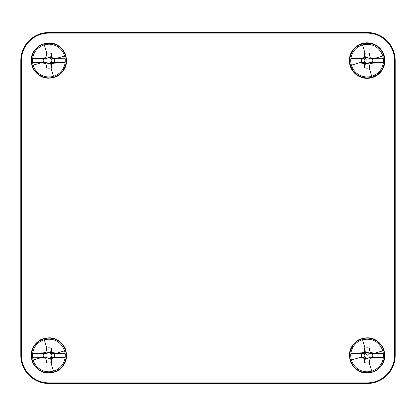 <?xml version="1.0" encoding="UTF-8"?>
<svg xmlns="http://www.w3.org/2000/svg" width="416" height="416" viewBox="0 0 416 416"><rect width="100%" height="100%" fill="white"/><g stroke="black" fill="none" stroke-linecap="round" stroke-linejoin="round"><path stroke-width="0.62" d="M395.2 60.58L395.2 355.42A28.08 28.08 89.9 0 1 367.12 383.5L48.88 383.5L367.12 383.5A28.08 28.08 -90.1 0 0 395.2 355.42L395.2 60.58A28.08 28.08 -90.1 0 0 367.12 32.5A28.08 28.08 89.9 0 1 395.2 60.58L394.586 60.58L394.586 355.42A27.466 27.466 89.9 0 1 367.12 382.886L367.12 383.5M48.88 32.5L367.12 32.5L48.88 32.5A28.08 28.08 -90.1 0 0 20.8 60.58A28.08 28.08 89.9 0 1 48.88 32.5L48.88 33.114L367.12 33.114A27.466 27.466 89.9 0 1 394.586 60.58M20.8 355.42L20.8 60.58L20.8 355.42A28.08 28.08 -90.1 0 0 48.88 383.5A28.08 28.08 89.9 0 1 20.8 355.42L21.414 355.42L21.414 60.58A27.466 27.466 89.9 0 1 48.88 33.114M375.419 75.774A17.316 17.316 89.9 0 1 351.926 68.879A17.316 17.316 89.9 0 1 358.821 45.386A17.316 17.316 89.9 0 1 382.314 52.281A17.316 17.316 89.9 0 1 375.419 75.774M358.608 44.996A17.758 17.758 -90.1 0 0 351.536 69.092A17.758 17.758 -90.1 0 0 375.632 76.164A17.758 17.758 -90.1 0 0 382.704 52.068A17.758 17.758 -90.1 0 0 358.608 44.996M21.414 355.42A27.466 27.466 89.9 0 0 48.88 382.886L367.12 382.886M57.392 76.164C65.978 70.444 68.5 62.738 64.958 53.045C59.062 43.332 50.866 40.648 40.368 44.996C31.782 50.716 29.26 58.422 32.802 68.115C38.698 77.828 46.894 80.512 57.392 76.164M375.632 371.004C384.218 365.284 386.74 357.578 383.198 347.885C377.302 338.172 369.106 335.488 358.608 339.836C350.022 345.556 347.5 353.262 351.042 362.955C356.938 372.668 365.134 375.352 375.632 371.004M57.392 371.004C65.978 365.284 68.5 357.578 64.958 347.885C59.062 338.172 50.866 335.488 40.368 339.836C31.782 345.556 29.26 353.262 32.802 362.955C38.698 372.668 46.894 375.352 57.392 371.004M57.179 75.774A17.316 17.316 -90.1 0 0 64.074 52.281A17.316 17.316 -90.1 0 0 40.581 45.386A17.316 17.316 -90.1 0 0 33.686 68.879A17.316 17.316 -90.1 0 0 57.179 75.774M375.419 370.614A17.316 17.316 -90.1 0 0 382.314 347.121A17.316 17.316 -90.1 0 0 358.821 340.226A17.316 17.316 -90.1 0 0 351.926 363.719A17.316 17.316 -90.1 0 0 375.419 370.614M57.179 370.614A17.316 17.316 -90.1 0 0 64.074 347.121A17.316 17.316 -90.1 0 0 40.581 340.226A17.316 17.316 -90.1 0 0 33.686 363.719A17.316 17.316 -90.1 0 0 57.179 370.614M368.836 58.157L369.226 55.136L369.704 55.104L370.016 57.699L368.878 58.833L368.836 58.157A2.969 2.969 -90.1 0 0 365.414 58.146L365.04 55.12L364.567 55.089L364.239 57.684L365.373 58.822L365.414 58.146M367.12 60.58L365.373 58.822L364.697 58.864A2.969 2.969 -90.1 0 0 364.686 62.286L361.66 62.66L361.629 63.133L364.224 63.461L365.362 62.327L365.404 63.003A2.969 2.969 -90.1 0 0 368.826 63.014L369.595 67.756A7.592 7.592 -90.1 0 1 369.236 67.87L371.691 76.31A16.38 16.38 89.9 0 1 350.854 58.661C351.988 51.719 355.888 47.112 362.549 44.85C372.377 43.009 379.142 46.727 382.85 56.009L383.396 58.755A16.38 16.38 92.5 0 1 383.386 62.499A16.38 16.38 89.9 0 1 371.691 76.31M368.867 62.338L372.564 62.686L372.596 63.164L370.001 63.476L368.867 62.338L368.826 63.014M365.362 62.327L364.686 62.286M369.543 62.296A2.969 2.969 -90.1 0 0 369.554 58.874L372.58 58.5L372.611 58.027L370.016 57.699M368.878 58.833L369.554 58.874M369.226 55.136L369.632 53.42A7.592 7.592 -90.1 0 0 364.645 53.404L364.567 55.089M365.04 55.12L364.645 53.404M364.697 58.864L361.67 58.474L361.644 57.996L364.239 57.684M350.854 58.661L359.767 58.687A7.592 7.592 89.9 0 1 359.96 58.068L361.644 57.996M365.404 63.003L365.014 66.024L364.536 66.056L364.224 63.461M365.014 66.024L364.608 67.74A7.592 7.592 -90.1 0 0 369.236 67.87M369.2 66.04L369.673 66.071L369.595 67.756M370.001 63.476L369.673 66.071M361.67 58.474L359.96 58.068M361.66 62.66L359.944 63.055L361.629 63.133M359.767 58.687L361.759 58.692A5.684 5.684 -90.1 0 0 361.748 62.436L359.757 62.431A7.592 7.592 -90.1 0 0 359.944 63.055M372.564 62.686L374.28 63.092A7.592 7.592 -90.1 0 0 374.473 62.473L372.481 62.468A5.684 5.684 -90.1 0 0 372.492 58.724L374.483 58.729A7.592 7.592 -90.1 0 0 374.296 58.105L372.58 58.5M369.632 53.42L369.704 55.104M372.611 58.027L374.296 58.105M359.393 58.687L354.765 58.672M364.608 67.74L364.536 66.056M374.28 63.092L372.596 63.164M383.386 62.499L374.473 62.473M361.748 62.436L359.757 62.431M379.47 62.488L374.852 62.473M383.396 58.755L374.483 58.729M50.596 58.157L50.986 55.136L51.464 55.104L51.776 57.699L50.638 58.833L50.596 58.157A2.969 2.969 -90.1 0 0 47.174 58.146L46.8 55.12L46.327 55.089L45.999 57.684L47.133 58.822L47.174 58.146M47.133 58.822L46.457 58.864A2.969 2.969 -90.1 0 0 46.446 62.286L43.42 62.66L43.389 63.133L45.984 63.461L47.122 62.327L47.164 63.003A2.969 2.969 -90.1 0 0 50.586 63.014L51.355 67.756A7.592 7.592 -90.1 0 1 50.996 67.87L53.451 76.31A16.38 16.38 89.9 0 1 32.614 58.661C33.748 51.719 37.648 47.112 44.309 44.85A16.38 16.38 89.9 0 1 65.156 58.755A16.38 16.38 92.5 0 1 65.146 62.499A16.38 16.38 89.9 0 1 53.451 76.31M50.627 62.338L54.324 62.686L54.356 63.164L51.761 63.476L50.627 62.338L50.586 63.014M47.122 62.327L46.446 62.286M51.303 62.296A2.969 2.969 -90.1 0 0 51.314 58.874L54.34 58.5L54.371 58.027L51.776 57.699M50.638 58.833L51.314 58.874M50.986 55.136L51.392 53.42A7.592 7.592 -90.1 0 0 46.405 53.404L46.327 55.089M46.8 55.12L46.405 53.404M46.457 58.864L43.43 58.474L43.404 57.996L45.999 57.684M32.614 58.661L41.527 58.687A7.592 7.592 89.9 0 1 41.72 58.068L43.404 57.996M47.164 63.003L46.774 66.024L46.296 66.056L45.984 63.461M46.774 66.024L46.368 67.74A7.592 7.592 -90.1 0 0 50.996 67.87M50.96 66.04L51.433 66.071L51.355 67.756M51.761 63.476L51.433 66.071M43.43 58.474L41.72 58.068M43.42 62.66L41.704 63.055L43.389 63.133M41.527 58.687L43.519 58.692A5.684 5.684 -90.1 0 0 43.508 62.436L41.517 62.431A7.592 7.592 -90.1 0 0 41.704 63.055M54.324 62.686L56.04 63.092A7.592 7.592 -90.1 0 0 56.233 62.473L54.241 62.468A5.684 5.684 -90.1 0 0 54.252 58.724L56.243 58.729A7.592 7.592 -90.1 0 0 56.056 58.105L54.34 58.5M51.392 53.42L51.464 55.104M54.371 58.027L56.056 58.105M41.153 58.687L36.525 58.672M46.368 67.74L46.296 66.056M56.04 63.092L54.356 63.164M65.146 62.499L56.233 62.473M41.517 62.431L32.604 62.405L41.517 62.431M61.23 62.488L56.612 62.473M65.156 58.755L56.243 58.729M368.836 352.997L369.226 349.976L369.704 349.944L370.016 352.539L368.878 353.673L368.836 352.997A2.969 2.969 -90.1 0 0 365.414 352.986L365.04 349.96L364.567 349.929L364.239 352.524L365.373 353.662L365.414 352.986M369.543 357.136L372.564 357.526L372.596 358.004L370.001 358.316L368.867 357.178L369.543 357.136A2.969 2.969 -90.1 0 0 369.554 353.714L368.878 353.673L367.12 355.42L365.373 353.662L364.697 353.704A2.969 2.969 -90.1 0 0 364.686 357.126L361.66 357.5L361.629 357.973L364.224 358.301L365.362 357.167L365.404 357.843A2.969 2.969 -90.1 0 0 368.826 357.854L369.595 362.596A7.592 7.592 -90.1 0 1 369.236 362.71L371.691 371.15A16.38 16.38 89.9 0 1 350.854 353.501A16.38 16.38 89.9 0 1 362.549 339.69C372.377 337.849 379.142 341.567 382.85 350.849L383.396 353.595A16.38 16.38 92.5 0 1 383.386 357.339A16.38 16.38 89.9 0 1 371.691 371.15M368.867 357.178L368.826 357.854M365.362 357.167L364.686 357.126M369.226 349.976L369.632 348.26A7.592 7.592 -90.1 0 0 364.645 348.244L364.567 349.929M365.04 349.96L364.645 348.244M364.697 353.704L361.67 353.314L361.644 352.836L364.239 352.524M350.854 353.501L359.767 353.527A7.592 7.592 89.9 0 1 359.96 352.908L361.644 352.836M365.404 357.843L365.014 360.864L364.536 360.896L364.224 358.301M365.014 360.864L364.608 362.58A7.592 7.592 -90.1 0 0 369.236 362.71M369.2 360.88L369.673 360.911L369.595 362.596M370.001 358.316L369.673 360.911M361.67 353.314L359.96 352.908M361.66 357.5L359.944 357.895L361.629 357.973M359.767 353.527L361.759 353.532A5.684 5.684 -90.1 0 0 361.748 357.276L359.757 357.271A7.592 7.592 -90.1 0 0 359.944 357.895M369.554 353.714L372.58 353.34L372.611 352.867L370.016 352.539M372.564 357.526L374.28 357.932A7.592 7.592 -90.1 0 0 374.473 357.313L372.481 357.308A5.684 5.684 -90.1 0 0 372.492 353.564L374.483 353.569A7.592 7.592 -90.1 0 0 374.296 352.945L372.58 353.34M369.632 348.26L369.704 349.944M372.611 352.867L374.296 352.945M359.393 353.527L354.765 353.512M364.608 362.58L364.536 360.896M374.28 357.932L372.596 358.004M383.386 357.339L374.473 357.313M361.748 357.276L359.757 357.271M379.47 357.328L374.852 357.313M383.396 353.595L374.483 353.569M50.596 352.997L50.986 349.976L51.464 349.944L51.776 352.539L50.638 353.673L50.596 352.997A2.969 2.969 -90.1 0 0 47.174 352.986L46.8 349.96L46.327 349.929L45.999 352.524L47.133 353.662L47.174 352.986M47.133 353.662L46.457 353.704A2.969 2.969 -90.1 0 0 46.446 357.126L43.42 357.5L43.389 357.973L45.984 358.301L47.122 357.167L47.164 357.843A2.969 2.969 -90.1 0 0 50.586 357.854L51.355 362.596A7.592 7.592 -90.1 0 1 50.996 362.71L53.451 371.15A16.38 16.38 89.9 0 1 32.614 353.501C33.748 346.559 37.648 341.952 44.309 339.69C54.137 337.849 60.902 341.567 64.61 350.849L65.156 353.595A16.38 16.38 92.5 0 1 65.146 357.339A16.38 16.38 89.9 0 1 53.451 371.15M50.627 357.178L54.324 357.526L54.356 358.004L51.761 358.316L50.627 357.178L50.586 357.854M47.122 357.167L46.446 357.126M51.303 357.136A2.969 2.969 -90.1 0 0 51.314 353.714L54.34 353.34L54.371 352.867L51.776 352.539M50.638 353.673L51.314 353.714M50.986 349.976L51.392 348.26A7.592 7.592 -90.1 0 0 46.405 348.244L46.327 349.929M46.8 349.96L46.405 348.244M46.457 353.704L43.43 353.314L43.404 352.836L45.999 352.524M32.614 353.501L41.527 353.527A7.592 7.592 89.9 0 1 41.72 352.908L43.404 352.836M47.164 357.843L46.774 360.864L46.296 360.896L45.984 358.301M46.774 360.864L46.368 362.58A7.592 7.592 -90.1 0 0 50.996 362.71M50.96 360.88L51.433 360.911L51.355 362.596M51.761 358.316L51.433 360.911M43.43 353.314L41.72 352.908M43.42 357.5L41.704 357.895L43.389 357.973M41.527 353.527L43.519 353.532A5.684 5.684 -90.1 0 0 43.508 357.276L41.517 357.271A7.592 7.592 -90.1 0 0 41.704 357.895M54.324 357.526L56.04 357.932A7.592 7.592 -90.1 0 0 56.233 357.313L54.241 357.308A5.684 5.684 -90.1 0 0 54.252 353.564L56.243 353.569A7.592 7.592 -90.1 0 0 56.056 352.945L54.34 353.34M51.392 348.26L51.464 349.944M54.371 352.867L56.056 352.945M41.153 353.527L36.525 353.512M46.368 362.58L46.296 360.896M56.04 357.932L54.356 358.004M65.146 357.339L56.233 357.313M41.517 357.271L32.604 357.245L41.517 357.271M61.23 357.328L56.612 357.313M65.156 353.595L56.243 353.569M48.88 382.886L48.88 383.5M394.586 355.42L395.2 355.42M367.12 33.114L367.12 32.5M21.414 60.58L20.8 60.58M365.004 53.29L362.549 44.85M374.41 58.464L382.85 56.009M359.83 62.696L351.39 65.151M46.764 53.29L44.309 44.85M56.17 58.464L64.61 56.009M41.59 62.696L33.15 65.151M365.004 348.13L362.549 339.69M374.41 353.304L382.85 350.849M359.83 357.536L351.39 359.991M46.764 348.13L44.309 339.69M56.17 353.304L64.61 350.849M41.59 357.536L33.15 359.991"/></g></svg>
